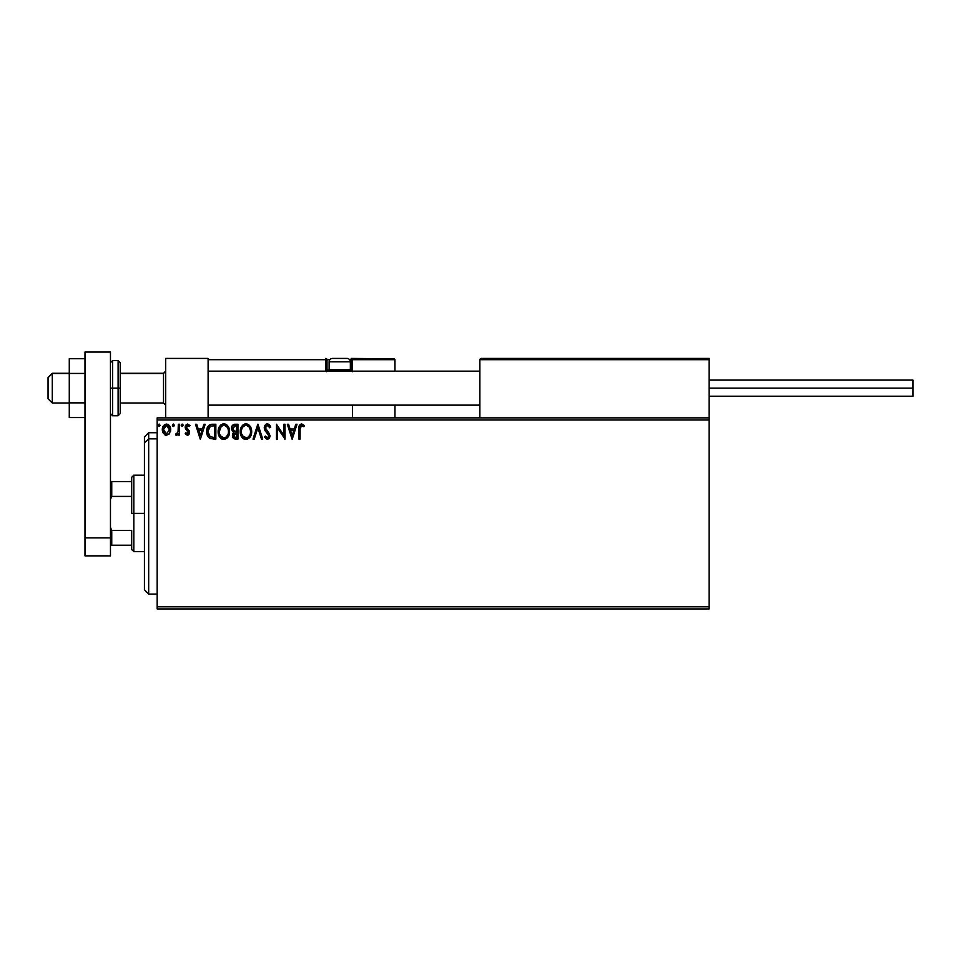 <?xml version="1.0" encoding="UTF-8"?>
<svg xmlns="http://www.w3.org/2000/svg" width="961" height="961" viewBox="0 0 961 961"><rect width="100%" height="100%" fill="white"/><g stroke="black" fill="none" stroke-linecap="round" stroke-linejoin="round"><path stroke-width="1.44" d="M157.172 608.938L709.146 608.938L157.172 608.938L157.172 419.993L709.146 419.993L709.146 606.811L157.172 606.811L157.172 608.938M709.146 417.867L157.172 417.867L157.172 606.811L709.146 606.811L709.146 608.938L709.146 419.993L157.172 419.993L157.172 417.867L709.146 417.867L709.146 419.993L709.146 358.429L709.146 417.867M169.592 433.495L170.638 428.678L168.343 424.57L164.667 424.57L162.553 427.729L162.926 432.618L165.58 435.165L169.004 434.216L170.698 429.639C170.722 426.564 169.328 424.69 166.505 424.053C163.682 424.702 162.289 426.564 162.313 429.639L163.43 433.507L166.505 435.297L169.592 433.495M178.314 424.245L179.467 424.245L178.314 424.245L178.061 431.994L175.467 434.925L177.004 435.117L178.314 433.507L178.314 435.105L179.467 435.105L179.467 424.245L179.467 435.105L179.467 424.245L178.314 424.245L178.145 431.621L175.467 434.925L176.331 435.297L178.314 433.507L178.314 435.105L179.467 435.105L178.314 435.105M187.383 435.297L189.041 434.336L189.533 432.006L186.59 428.174L186.41 426.516L187.839 425.387L189.281 426.528L189.942 425.519L187.311 424.065L185.653 425.291L185.197 427.621L188.356 432.991L187.311 433.964L185.845 432.81L185.173 433.747L187.383 435.297L189.557 432.438L186.326 427.128L187.719 425.387L189.281 426.528L189.942 425.519L187.587 424.053L185.173 427.189L188.416 432.498L187.311 433.964L185.845 432.81L185.173 433.747L187.875 435.225M212.393 424.245L209.27 425.026L207.648 427.044L206.771 430.18L207.035 434.348L209.606 438.324L215.853 439.105L215.853 424.245L212.393 424.245C208.429 424.786 206.531 427.201 206.711 431.489C206.531 434.528 207.648 436.895 210.063 438.564L215.853 439.105L215.853 424.245L215.853 439.105L213.606 439.105M234.604 424.257L237.956 424.245L234.22 424.318L231.949 426.228L231.613 429.639L233.823 432.258L232.502 434.528L232.622 436.835L234.1 438.793L237.956 439.105L237.956 424.245L237.956 439.105L237.956 424.245L234.977 424.245C232.658 424.594 231.493 425.999 231.481 428.462L233.823 432.258L232.43 435.417C232.454 437.76 233.595 438.985 235.853 439.105L237.956 439.105L235.853 439.105M254.245 439.105L253.007 439.105L257.764 424.245L253.007 439.105L254.245 439.105L257.86 427.825L261.476 439.105L262.725 439.105L257.956 424.245L262.725 439.105L257.956 424.245L253.007 439.105L254.245 439.105L257.86 427.825L261.476 439.105L262.725 439.105L261.476 439.105M283.867 424.245L283.867 435.297L276.444 424.245L276.444 439.105L277.585 439.105L277.585 428.017L285.009 439.105L285.009 424.245L283.867 424.245L285.009 424.245L283.867 424.245L283.867 435.297L276.444 424.245L276.444 439.105L277.585 439.105L277.585 428.017L285.009 439.105L285.009 424.245L284.768 439.105M300.06 429.219L300.889 425.663L303.868 426.72L304.445 425.579L301.634 423.861L299.219 425.771L298.919 439.105L300.06 439.105L300.06 429.219L301.646 425.387L303.868 426.72L304.445 425.579L301.634 423.861C299.364 424.63 298.463 426.372 298.919 429.062L298.919 439.105L300.06 439.105L300.12 427.501M295.772 424.245L297.021 424.245L292.252 439.105L297.021 424.245L295.772 424.245L294.246 429.002L290.066 429.002L288.54 424.245L287.303 424.245L292.06 439.105L297.021 424.245L295.772 424.245L294.246 429.002L290.066 429.002L288.54 424.245L287.303 424.245L292.06 439.105L287.303 424.245L288.54 424.245M267.999 423.933L265.488 424.678L264.263 427.525L264.984 430.528L268.768 435.561L267.651 437.928L265.332 436.054L264.431 436.967L267.302 439.477L269.32 438.324L269.921 435.429L265.765 429.363L265.524 427.008L267.47 425.387L269.789 427.861L270.726 427.104L269.092 424.498L267.386 423.861L264.251 427.885L268.816 436.078L267.326 437.964L265.332 436.054L264.431 436.967L267.302 439.477L269.957 436.018L269.38 433.747L265.392 427.897L267.47 425.387L269.789 427.861L270.726 427.104L266.726 423.945M251.674 431.609L250.917 427.705L249.476 425.471L247.253 424.041L244.611 424.053L240.983 427.753L240.55 434.348L243.469 438.745L247.349 439.273L250.34 436.726L251.674 431.609C251.722 427.381 249.812 424.798 245.932 423.861C242.064 424.822 240.166 427.429 240.238 431.681C240.166 435.97 242.088 438.564 246.028 439.477C249.872 438.468 251.758 435.85 251.674 431.609M229.571 431.609C229.619 427.381 227.709 424.798 223.841 423.861C219.961 424.822 218.063 427.429 218.135 431.681C218.063 435.97 219.997 438.564 223.925 439.477C227.769 438.468 229.655 435.85 229.571 431.609L228.189 426.528L224.502 423.909L220.309 425.507L218.207 430.336L218.88 435.621L222.592 439.297L226.748 438.456L228.91 435.357L229.571 431.609L229.391 433.603M203.936 424.245L205.186 424.245L200.417 439.105L205.186 424.245L203.936 424.245L202.411 429.002L198.242 429.002L196.705 424.245L195.467 424.245L200.224 439.105L205.186 424.245L203.936 424.245L202.411 429.002L198.242 429.002L196.705 424.245L195.467 424.245L200.224 439.105L195.467 424.245L196.705 424.245M181.173 425.291L182.134 424.053L181.173 425.291L182.134 424.053L183.083 425.291L182.842 424.474L181.305 424.654L181.917 426.504L183.083 425.291L182.134 426.528L183.083 425.291L182.134 426.528L181.173 425.291L182.025 426.516M173.473 426.516L172.415 425.291L173.364 426.528L172.415 425.291L173.364 424.053L174.313 425.291L173.581 424.077L172.463 425.723L173.364 426.528L174.265 425.723L173.004 426.444M160.031 425.291L159.19 424.065L158.133 425.074L158.865 426.504L160.019 425.507L159.082 426.528L160.031 425.291L159.082 426.528L158.121 425.291L159.082 426.528L158.121 425.291L159.082 424.053L158.121 425.291L159.082 424.053L160.031 425.291M300.06 439.105L298.919 439.105M298.931 428.354L298.955 427.645M298.955 427.561L299.015 426.84M299.027 426.684L299.219 425.783M304.445 425.579L303.868 426.72L300.889 425.663M292.156 435.513L290.558 430.528L293.754 430.528L292.156 435.513L290.558 430.528L293.754 430.528L292.156 435.513M277.585 439.105L276.444 439.105L276.696 424.245M269.789 425.279L270.197 425.963M270.726 427.104L269.789 427.861L269.416 427.044M265.392 427.681L266.029 429.807M265.392 427.897L265.765 429.363M269.921 436.618L269.332 438.312M264.431 436.967L265.5 436.366M266.966 437.916L267.651 437.928M268.732 436.738L268.768 435.561M268.539 434.816L268.131 434.156M266.245 432.174L265.356 431.105M264.671 429.903L264.431 429.243M264.683 425.831L265.032 425.23M266.053 424.233L266.678 423.957M251.65 432.294L251.59 432.93M251.013 435.345L250.34 436.726M250.328 436.75L249.548 437.796M244.695 439.297L243.95 439.021M243.469 438.745L242.833 438.264M242.448 437.88L241.607 436.811M240.983 435.633L240.55 434.348M240.514 434.204L240.31 433.039M240.31 430.348L240.418 429.639M241.607 426.552L243.037 424.906M244.623 424.053L245.259 423.909M246.268 423.873L247.241 424.041M248.599 424.702L249.464 425.459M249.908 425.987L250.917 427.705M250.449 426.792L250.905 427.681M251.049 428.017L251.35 428.966M245.704 425.399L245.98 425.387C249.067 426.155 250.581 428.234 250.533 431.609L250.473 430.564M246.509 425.423L247.59 425.771L246.509 425.423M248.803 426.72L249.512 427.657M250.353 429.843L250.533 431.609C250.593 435.021 249.079 437.135 245.98 437.964C242.857 437.171 241.331 435.081 241.379 431.681L241.379 431.681C241.307 428.246 242.845 426.155 245.98 425.387M249.944 434.768L249.031 436.342M242.472 435.777L246.509 437.916L243.289 436.774L241.631 433.807M241.631 429.531L242.232 427.957M246.725 437.868L247.337 437.663M247.53 437.579L246.509 437.916M249.68 435.345L247.998 437.303M250.473 432.69L250.28 433.747M233.271 438.12L232.886 437.495M232.61 436.799L232.478 436.174M232.754 433.663L233.187 432.894M232.466 431.333L231.481 428.762M231.673 426.948L231.949 426.216M235.085 431.237L236.238 431.285L234.412 431.117L232.622 428.462L235.505 425.771L236.814 425.771L236.814 431.285L234.628 431.177M235.409 437.567L233.571 435.393L233.679 436.246L236.226 432.81L235.169 432.918L236.814 432.81L236.814 437.579L234.652 437.411M233.847 434.048L234.256 433.423M233.091 430.12L232.814 427.345L232.682 429.123M233.943 425.999L234.64 425.819M234.064 437.003L233.679 436.246M236.226 432.81L236.814 437.579L235.625 437.579M229.09 434.804L227.865 437.279M222.592 439.297L221.835 439.009M221.354 438.745L220.73 438.264M220.333 437.868L219.504 436.799M218.411 434.216L218.219 433.027M218.135 431.681L218.315 429.639M218.64 428.378L218.88 427.753M220.309 425.507L220.934 424.906M222.52 424.053L223.156 423.909M224.514 423.909L225.138 424.041M226.508 424.702L227.361 425.459M228.346 426.792L229.247 428.954M226.364 424.606L225.15 424.041M219.528 429.531L219.276 431.681C219.204 428.246 220.742 426.155 223.877 425.387L223.877 425.387C226.964 426.155 228.478 428.234 228.43 431.609C228.502 435.021 226.976 437.135 223.877 437.964L220.369 435.777L223.877 437.964C220.754 437.171 219.228 435.081 219.276 431.681L221.234 426.48L220.129 427.957M224.141 425.399L224.922 425.543M228.25 429.843L228.37 430.564M226.7 426.72L227.409 427.657M224.622 437.868L225.234 437.663M225.427 437.579L224.418 437.916M227.841 434.768L225.895 437.303M207.408 435.513L207.035 434.36M207.023 434.324L206.867 433.567M206.723 430.804L206.771 430.192M211.096 424.342L211.744 424.257M210.291 436.979L207.852 431.489L210.423 426.143L214.711 425.771L214.711 437.579L209.786 436.63M208.225 428.834L208.044 429.495M208.909 427.441L209.606 426.66M209.834 426.48L213.474 425.771L209.846 426.468M213.126 437.567L212.297 437.507M207.852 431.489L208.008 429.711L207.852 431.489M207.984 433.159L207.876 432.33M208.417 434.72L208.165 433.976M208.825 435.513L208.441 434.768M208.537 428.077L208.008 429.711M200.332 435.513L198.723 430.528L201.918 430.528L200.332 435.513L198.723 430.528L201.918 430.528L200.332 435.513M185.173 433.747L185.845 432.81L187.984 433.651M185.845 432.81L187.311 433.964L188.416 432.498L187.912 431.189M188.356 432.979L188.14 431.513L185.557 428.87L185.173 427.189L185.557 428.87M188.14 431.513L186.999 430.396M185.185 426.912L185.497 425.579M187.311 424.065L189.942 425.519L188.993 426.119M189.281 426.528L187.407 425.423M188.392 425.579L186.326 427.128L189.281 430.972M186.326 427.128L187.815 429.291M189.197 430.768L189.557 432.438M189.041 434.348L188.332 435.033M183.083 425.291L182.134 424.053L183.083 425.291M175.467 434.925L176.331 435.297L175.467 434.925L176.007 433.759L176.884 433.879M178.205 431.153L177.196 433.663M178.253 430.696L178.302 429.267M178.314 428.822L178.314 427.885M172.415 425.291L173.364 424.053L172.548 424.654M173.256 424.065L174.313 425.291L173.473 424.065M165.64 435.189L164.824 434.852M162.914 432.582L162.601 431.741M162.577 431.693L162.325 430.156M162.325 429.159L162.553 427.729M162.733 427.189L163.334 425.951M169.677 425.963L170.109 426.756M170.313 427.249L170.565 428.198M170.638 430.66L170.445 431.645M164.607 426.276L165.328 425.687M169.556 429.627L169.388 428.198L169.556 429.627L166.505 433.964L163.454 429.627L166.505 425.387L169.544 429.999M165.785 433.843L164.139 432.342M163.622 431.081L163.502 430.36M163.634 428.198L164.175 426.864M167.214 425.495L168.523 426.408M249.44 427.549L250.473 430.552M235.505 425.771L236.814 425.771L236.238 431.285M227.841 428.486L228.177 429.495M228.37 432.69L228.177 433.747M220.369 435.777L219.54 433.807M213.474 425.771L214.711 425.771L214.711 437.579L213.955 437.579M209.942 436.75L209.054 435.862M168.848 426.864L169.388 428.198M165.664 358.429L208.117 358.429L165.664 358.429L165.664 417.867L165.664 358.429M208.117 417.867L208.117 358.429L208.117 417.867M666.682 358.429L709.146 358.429L666.682 358.429M52.29 373.505L48.05 377.685L48.05 398.767L48.05 377.541L52.29 373.505L52.29 403.007L52.29 373.505L69.276 373.505L52.29 373.505M165.664 371.414L163.538 373.505L163.538 403.007L163.538 373.505L120.233 373.505L163.538 373.505L165.664 371.414M479.863 371.414L208.117 371.414L479.863 371.414M479.863 359.702L479.863 417.867L479.863 359.702L709.146 359.702L707.873 358.429L481.137 358.429L707.873 358.429L709.146 359.702L479.863 359.702L481.137 358.429L479.959 359.21M708.774 358.801L709.146 359.702M352.483 371.691L352.483 359.702L394.947 359.702L394.947 371.162L394.851 359.21L352.387 359.21M394.947 405.134L394.947 417.867L394.947 405.134M208.501 358.801L208.117 359.702L325.731 359.702L325.731 369.889L326.476 371.691M352.483 405.134L352.483 417.867L352.483 405.134M346.116 358.429L346.969 358.429A3.4 3.4 0 0 1 350.357 361.829L329.13 361.829L329.13 369.721L330.572 371.162L329.13 369.721L329.13 361.829A3.4 3.4 0 0 1 332.53 358.429L334.38 358.429M352.483 359.702L349.612 359.702L351.209 359.702L351.209 358.429L394.575 358.801L351.209 358.429A1.273 1.273 0 0 1 352.483 359.702L351.209 359.702L351.209 369.889L350.188 369.889L352.483 369.889L352.483 359.702L351.209 358.429L351.209 371.162L351.209 369.889L352.483 369.889L352.483 371.162M208.117 359.702L325.731 359.702L325.731 369.889L327.004 369.889A1.273 1.273 0 0 0 328.278 371.162A1.273 1.273 0 0 1 327.004 369.889L327.004 359.702L329.875 359.702L327.004 359.702A1.273 1.273 0 0 0 325.731 358.429A1.273 1.273 0 0 1 327.004 359.702L325.731 359.702L325.731 358.429L325.731 359.702L327.004 359.702L327.004 369.889L329.299 369.889L325.731 369.889A2.547 2.547 0 0 0 326.079 371.162M350.357 369.721L348.915 371.162L350.357 369.721L350.357 361.829L350.357 369.721L329.13 369.721L350.357 369.721M346.825 358.429L332.53 358.429A3.4 3.4 0 0 0 329.13 361.829L350.357 361.829A3.4 3.4 0 0 0 346.969 358.429L332.53 358.429M709.146 388.148L912.95 388.148L912.95 380.088L912.95 388.148L709.146 388.148M912.95 396.22L912.95 388.148L912.95 396.22L709.146 396.22M84.988 402.863L69.276 402.863L69.276 373.445L84.988 373.445L69.276 373.445L69.276 358.729L84.988 358.729L69.276 358.729L69.276 402.863L84.988 402.863M69.276 417.567L84.988 417.567L69.276 417.567L69.276 402.863L69.276 417.567M84.988 555.866L84.988 352.062L110.467 352.062L110.467 537.86L110.467 352.062L84.988 352.062L84.988 537.86L110.467 537.86L84.988 537.86L84.988 555.866L110.467 555.866L110.467 537.86L110.467 555.866L84.988 555.866M110.467 413.626L112.593 415.753L112.593 388.148L112.593 415.753L118.107 415.753L120.233 413.626L120.233 388.148L118.107 388.148L118.107 415.753L118.107 388.148L110.467 388.148L112.593 388.148L112.593 360.555L112.593 388.148L120.233 388.148L120.233 362.669L118.107 360.555L118.107 388.148L118.107 360.555L112.593 360.555L110.467 362.669M120.233 413.626L120.233 363.162M148.679 438.841L148.679 432.738L148.679 438.841L157.172 438.841L148.679 438.841L148.679 594.078L148.679 438.841L144.438 442.769L148.679 438.841M144.438 436.979L144.438 442.769L144.438 436.979L148.679 432.738L157.172 432.738M144.438 589.838L144.438 442.769L144.438 589.838L148.679 594.078L157.172 594.078M131.693 481.557L131.693 513.402L133.819 513.402L133.819 475.19L133.819 513.402L144.438 513.402L133.819 513.402L133.819 551.614L133.819 513.402L131.693 513.402L131.693 477.317L131.693 481.557L110.467 481.557L111.74 481.557L111.74 496.417L131.693 496.417L111.74 496.417L111.74 481.557L131.693 481.557M131.693 530.388L131.693 549.5L131.693 530.388L111.74 530.388L110.467 527.481L111.74 530.388L111.74 545.247L131.693 545.247L111.74 545.247L111.74 530.388L131.693 530.388M110.467 499.336L111.74 496.417L110.467 499.336M110.467 545.247L111.74 545.247L110.467 545.247M69.276 403.007L52.29 403.007L48.05 398.767M165.664 405.134L163.538 403.007L120.233 403.007M208.117 405.134L479.863 405.134M208.117 371.162L479.863 371.162M165.664 371.162L163.538 373.288L120.233 373.288M69.276 373.288L52.29 373.288L48.05 377.541M709.146 380.088L912.95 380.088M131.693 477.317L133.819 475.19L144.438 475.19M144.438 551.614L133.819 551.614L131.693 549.5"/></g></svg>
